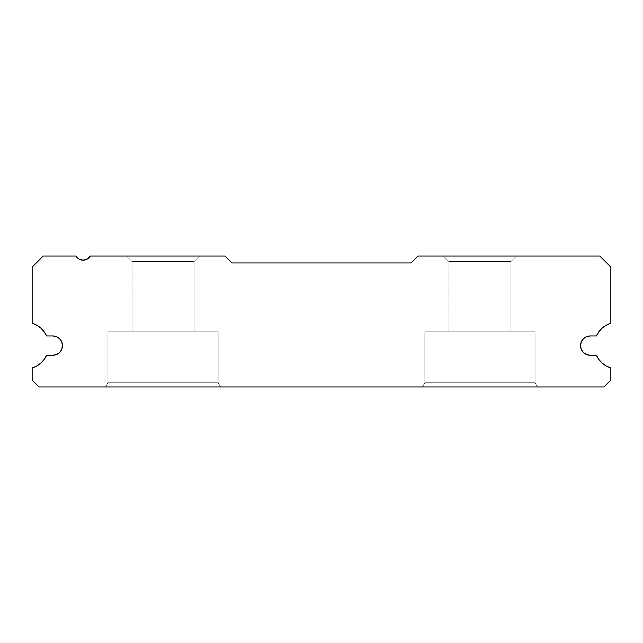 <?xml version="1.0" encoding="UTF-8"?>
<svg xmlns="http://www.w3.org/2000/svg" width="643" height="643" viewBox="0 0 643 643"><rect width="100%" height="100%" fill="white"/><g stroke="black" fill="none" stroke-linecap="round" stroke-linejoin="round"><path stroke-width="0.48" stroke-dasharray="3.21 2.41" d="M107.936 382.77L218.162 382.77L220.573 386.949L105.524 386.949L107.936 382.77L107.936 331.836L218.162 331.836L218.162 382.77L107.936 382.77L218.162 382.77L220.573 386.949L105.524 386.949L107.936 382.77L107.936 331.836L218.162 331.836L218.162 382.77L107.936 382.77L218.162 382.77L220.573 386.949L105.524 386.949L107.936 382.77L107.936 331.836L218.162 331.836L218.162 382.77L107.936 382.77L218.162 382.77L218.162 331.836L107.936 331.836L218.162 331.836L107.936 331.836L107.936 382.77L105.524 386.949L220.573 386.949L105.524 386.949L220.573 386.949L105.524 386.949L220.573 386.949L105.524 386.949L220.573 386.949L218.162 382.77L107.936 382.77L218.162 382.77L218.162 331.836L132.048 331.836L132.048 261.564L194.049 261.564L194.049 331.836L132.048 331.836L132.048 261.564L126.534 256.051L199.563 256.051L194.049 261.564L132.048 261.564L194.049 261.564L194.049 331.836L132.048 331.836L132.048 261.564L126.534 256.051L199.563 256.051L194.049 261.564L132.048 261.564L194.049 261.564L194.049 331.836L194.049 261.564L132.048 261.564L126.534 256.051L199.563 256.051L194.049 261.564L199.563 256.051L126.534 256.051L198.856 256.051L126.534 256.051L132.048 261.564L194.049 261.564L132.048 261.564L132.048 331.836L194.049 331.836L107.936 331.836L218.162 331.836L107.936 331.836L107.936 382.77L105.524 386.949L220.573 386.949L218.162 382.77L107.936 382.77L218.162 382.77L218.162 331.836L163.049 331.836L194.049 331.836L194.049 261.564L199.563 256.051L126.534 256.051L132.048 261.564L194.049 261.564L132.048 261.564L132.048 331.836L194.049 331.836L107.936 331.836L218.162 331.836L107.936 331.836L107.936 382.77L105.524 386.949L220.573 386.949L218.162 382.77L107.936 382.77M424.838 382.77L535.064 382.77L537.476 386.949L422.427 386.949L424.838 382.77L424.838 331.836L535.064 331.836L535.064 382.77L424.838 382.77L535.064 382.77L537.476 386.949L422.427 386.949L424.838 382.77L424.838 331.836L535.064 331.836L535.064 382.77L424.838 382.77L535.064 382.77L537.476 386.949L422.427 386.949L424.838 382.77L424.838 331.836L535.064 331.836L535.064 382.77L424.838 382.77L535.064 382.77L535.064 331.836L424.838 331.836L535.064 331.836L424.838 331.836L424.838 382.77L422.427 386.949L537.476 386.949L422.427 386.949L537.476 386.949L422.427 386.949L537.476 386.949L422.427 386.949L537.476 386.949L535.064 382.77L424.838 382.77L535.064 382.77L535.064 331.836L448.951 331.836L448.951 261.564L510.952 261.564L510.952 331.836L448.951 331.836L448.951 261.564L443.437 256.051L516.466 256.051L510.952 261.564L448.951 261.564L510.952 261.564L510.952 331.836L448.951 331.836L448.951 261.564L443.437 256.051L516.466 256.051L510.952 261.564L448.951 261.564L510.952 261.564L510.952 331.836L510.952 261.564L448.951 261.564L443.437 256.051L516.466 256.051L510.952 261.564L516.466 256.051L443.437 256.051L515.766 256.051L443.437 256.051L448.951 261.564L510.952 261.564L448.951 261.564L448.951 331.836L510.952 331.836L424.838 331.836L535.064 331.836L424.838 331.836L424.838 382.77L422.427 386.949L537.476 386.949L535.064 382.77L424.838 382.77L535.064 382.77L535.064 331.836L479.951 331.836L510.952 331.836L510.952 261.564L516.466 256.051L443.437 256.051L448.951 261.564L510.952 261.564L448.951 261.564L448.951 331.836L510.952 331.836L424.838 331.836L535.064 331.836L424.838 331.836L424.838 382.77L422.427 386.949L537.476 386.949L535.064 382.77L424.838 382.77M606.293 325.173L610.85 323.228A23.421 23.421 0 0 0 596.391 335.967L590.186 335.967A9.645 9.645 0 0 0 580.541 345.613A9.645 9.645 0 0 0 590.186 355.257L586.488 354.526L583.362 352.436M598.898 359.533L596.391 355.257L590.186 355.257L596.391 355.257A23.421 23.421 0 0 0 610.85 367.997L606.293 366.052L602.25 363.182M610.85 380.061L610.85 367.997L610.85 380.061L603.962 386.949L610.85 380.061M39.038 386.949L603.962 386.949L39.038 386.949L32.15 380.061L39.038 386.949M79.001 259.081L75.97 256.051A8.271 8.271 0 0 0 90.293 256.051L225.05 256.051L231.938 262.939L411.062 262.939L417.95 256.051L599.831 256.051L610.85 267.078L610.85 323.228L610.85 267.078L599.831 256.051L417.95 256.051L411.062 262.939L231.938 262.939L225.05 256.051L90.293 256.051L87.263 259.081M85.27 259.901L80.994 259.901M44.102 331.692L46.609 335.967A23.421 23.421 0 0 0 32.15 323.228L32.15 267.078L43.169 256.051L75.97 256.051L43.169 256.051L32.15 267.078L32.15 323.228L36.707 325.173L40.75 328.043M46.609 335.967L52.814 335.967L46.609 335.967M59.638 352.436L56.512 354.526M40.75 363.182L36.707 366.052L32.15 367.997A23.421 23.421 0 0 0 46.609 355.257L52.814 355.257L46.609 355.257L44.102 359.533M32.15 367.997L32.15 380.061L32.15 367.997M590.186 335.967L596.391 335.967L598.898 331.692M448.951 331.836L510.952 331.836L510.952 261.564L516.466 256.051L443.437 256.051L448.951 261.564L510.952 261.564L448.951 261.564L448.951 331.836L510.952 331.836L448.951 331.836M52.814 355.257A9.645 9.645 0 0 0 62.459 345.613A9.645 9.645 0 0 0 52.814 335.967M132.048 331.836L194.049 331.836L194.049 261.564L199.563 256.051L126.534 256.051L132.048 261.564L194.049 261.564L132.048 261.564L132.048 331.836L194.049 331.836L132.048 331.836"/><path stroke-width="0.96" d="M583.362 352.436L581.272 349.302L583.362 352.436L586.488 354.526L590.186 355.257L596.391 355.257L590.186 355.257A9.645 9.645 0 0 1 580.541 345.613A9.645 9.645 0 0 1 590.186 335.967L596.391 335.967A23.421 23.421 0 0 1 610.85 323.228L610.85 267.078L610.85 323.228L606.293 325.173L602.25 328.043L606.293 325.173M598.898 331.692L602.25 328.043L598.898 331.692L596.391 335.967L590.186 335.967L586.488 336.699L590.186 335.967M602.25 363.182L606.293 366.052L610.85 367.997L610.85 380.061L610.85 367.997A23.421 23.421 0 0 1 596.391 355.257L598.898 359.533L602.25 363.182L598.898 359.533M610.85 380.061L603.962 386.949L39.038 386.949L603.962 386.949L610.85 380.061M59.638 352.436L61.728 349.302L62.459 345.613L61.728 341.923L59.638 338.789L56.512 336.699L52.814 335.967L46.609 335.967A23.421 23.421 0 0 0 32.15 323.228L32.15 267.078L43.169 256.051L75.97 256.051A8.271 8.271 0 0 0 90.293 256.051L225.05 256.051L231.938 262.939L411.062 262.939L417.95 256.051L599.831 256.051L610.85 267.078L599.831 256.051L417.95 256.051L411.062 262.939L231.938 262.939L225.05 256.051L90.293 256.051L87.263 259.081L83.132 260.182L79.001 259.081L75.97 256.051L43.169 256.051L32.15 267.078L32.15 323.228L36.707 325.173L40.75 328.043L44.102 331.692L46.609 335.967L52.814 335.967L56.512 336.699L59.638 338.789L61.728 341.923L62.459 345.613L61.728 349.302L59.638 352.436L56.512 354.526L52.814 355.257L46.609 355.257L44.102 359.533L40.75 363.182L36.707 366.052L32.15 367.997L32.15 380.061L39.038 386.949L32.15 380.061L32.15 367.997A23.421 23.421 0 0 0 46.609 355.257L52.814 355.257L56.512 354.526M581.272 349.302L580.541 345.613L581.272 341.923L583.362 338.789L586.488 336.699L583.362 338.789L581.272 341.923L580.541 345.613L581.272 349.302M87.263 259.081L85.27 259.901M80.994 259.901L79.001 259.081M40.75 328.043L44.102 331.692M44.102 359.533L40.75 363.182M52.814 335.967A9.645 9.645 0 0 1 62.459 345.613A9.645 9.645 0 0 1 52.814 355.257"/></g></svg>
